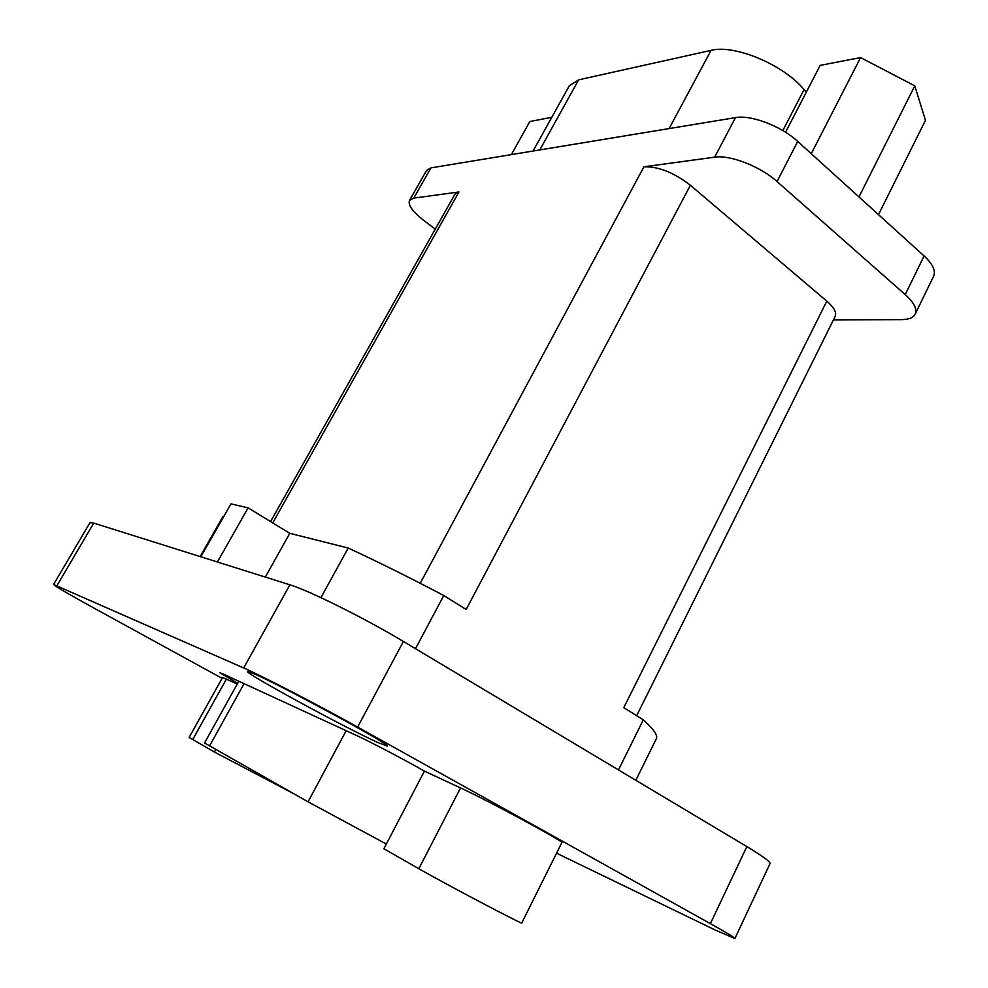 <?xml version="1.0" encoding="UTF-8"?>
<svg xmlns="http://www.w3.org/2000/svg" width="988" height="988" viewBox="0 0 988 988"><rect width="100%" height="100%" fill="white"/><g stroke="black" fill="none" stroke-linecap="round" stroke-linejoin="round"><path stroke-width="1.48" d="M556.553 853.2L715.534 930.177L734.887 938.538L770.023 863.611C770.467 861.832 762.736 856.164 746.854 846.593L403.413 641.471C365.091 618.426 308.824 590.429 289.892 584.81L93.737 523.097L89.994 522.652L53.574 584.488C55.032 586.23 68.925 594.331 95.256 608.806L222.09 678.336M298.228 695.663L339.279 717.56M377.836 742.519L387.345 746.101C393.508 746.311 282.556 685.993 254.472 673.964L247.506 671.531C244.221 672.865 345.849 728.131 377.836 742.519M734.887 938.538C734.862 937.723 726.699 932.758 710.384 923.644L357.619 727.069C318.161 705.024 261.684 675.767 243.703 667.974L53.574 584.488M561.826 842.628C565.951 842.678 487.257 800.144 460.544 787.93L424.432 771.122L383.863 848.766L418.826 868.724C444.563 883.544 524.591 925.707 521.763 922.977L561.826 842.628M237.663 683.301L219.941 672.791L223.226 674.051L357.1 735.739C369.006 741.161 403.116 759.031 421.938 769.714L424.432 771.122M237.256 684.029L222.572 677.459L189.128 737.431L214.384 752.016L293.621 793.648M215.755 749.534L214.384 752.016M386.333 844.024L308.046 801.824L204.541 742.976L238.812 681.238M656.378 738.629L635.84 780.298L656.378 738.629C658.008 735.48 653.661 729.206 643.312 719.82L618.463 769.924M420.246 583.278L643.917 166.799C658.304 166.355 673.804 172.517 690.402 185.262L826.82 301.155C834.008 307.453 836.799 312.517 835.206 316.333L636.68 715.683M826.82 301.155L623.786 707.655L643.312 719.82M415.491 648.684L443.797 595.542L466.163 609.473L690.402 185.262M643.917 166.799L714.645 157.166C729.922 154.634 760.328 166.429 777.037 181.545L905.23 294.597C913.999 302.575 917.321 309.096 915.197 314.147C913.307 317.716 908.738 319.532 901.501 319.618L833.415 319.951M435.263 229.13L424.099 220.707C412.688 211.815 407.822 205.047 409.501 200.391L413.75 198.106L458.951 191.968L454.986 194.105L270.576 521.59M200.811 556.787L230.982 503.868L248.099 507.844L289.78 533.322L348.208 548.044C378.466 562.061 410.329 577.894 443.797 595.542M200.119 556.565L222.979 516.489L223.683 516.675M409.501 200.391L426.594 170.381L430.953 167.886L735.492 117.621C750.954 114.596 781.273 126.106 797.724 141.432L924.101 255.966C932.734 264.055 935.92 270.774 933.66 276.097L915.197 314.147M533.075 151.028L569.236 85.882L578.647 79.83L711.064 50.363C734.393 44.102 783.855 64.788 804.071 89.624L806.282 92.217M785.534 132.244L820.188 65.381L860.573 57.576L914.777 85.857L925.472 120.338L878.493 214.631M511.364 154.622L529.815 121.536L551.81 117.288M858.967 196.933L914.777 85.857M811.259 153.708L860.573 57.576M217.385 561.999L248.099 507.844M265.303 577.078L289.78 533.322M320.927 597.654L348.208 548.044M93.737 523.097L56.934 585.662M289.892 584.81L243.703 667.974M403.413 641.471L357.619 727.069M746.854 846.593L710.384 923.644M460.544 787.93L418.826 868.724M226.45 678.991L192.685 739.617M244.073 683.659L209.518 746.002M346.183 730.712L308.046 801.824M272.725 522.899L458.951 191.968M413.75 198.106L430.953 167.886M714.645 157.166L735.492 117.621M777.037 181.545L797.724 141.432M905.23 294.597L924.101 255.966M804.071 89.624L782.817 130.577M711.064 50.363L669.123 128.576M578.647 79.83L539.806 149.917"/></g></svg>
